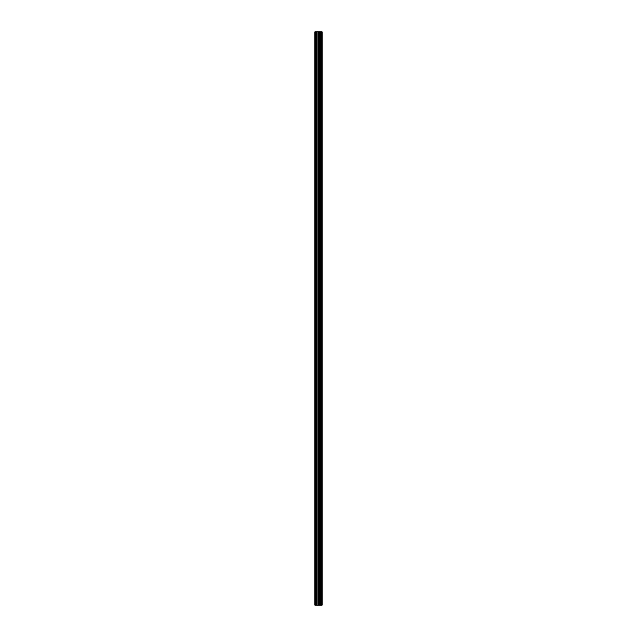 <?xml version="1.0" encoding="UTF-8"?>
<svg xmlns="http://www.w3.org/2000/svg" width="637" height="637" viewBox="0 0 637 637"><rect width="100%" height="100%" fill="white"/><g stroke="black" fill="none" stroke-linecap="round" stroke-linejoin="round"><path stroke-width="0.96" d="M317.911 605.15L322.115 605.15L322.115 31.85L314.885 31.85L314.885 605.15L317.911 605.15L317.911 31.85M322.099 605.15L322.099 31.85M322.027 605.15L322.027 31.85M319.256 605.15L319.256 31.85M319.026 605.15L319.026 31.85M315.227 605.15L315.227 31.85M321.39 605.15L321.39 31.85M321.247 605.15L321.247 31.85M321.175 605.15L321.175 31.85M321.032 605.15L321.032 31.85M321.016 605.15L321.016 31.85M320.833 605.15L320.833 31.85M320.467 605.15L320.467 31.85M320.284 605.15L320.284 31.85M320.252 605.15L320.252 31.85M320.116 605.15L320.116 31.85M320.045 605.15L320.045 31.85M319.901 605.15L319.901 31.85M318.93 605.15L318.93 31.85M318.795 605.15L318.795 31.85M318.046 605.15L318.046 31.85M316.788 605.15L316.788 31.85M316.446 605.15L316.446 31.85"/></g></svg>
